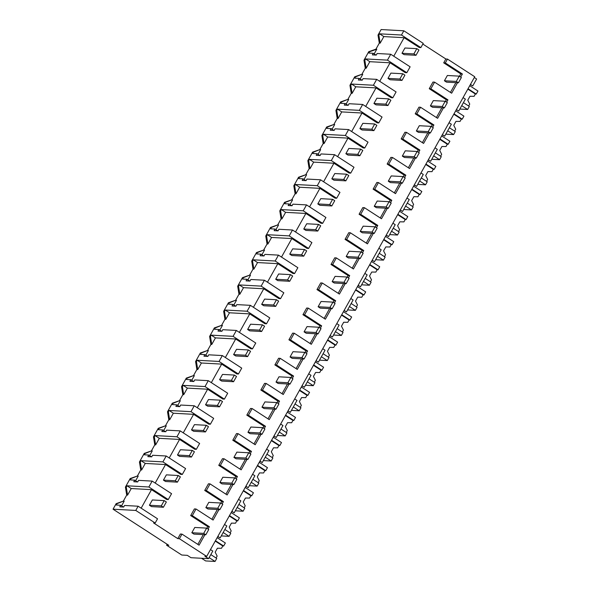 <?xml version="1.0" encoding="UTF-8"?>
<svg xmlns="http://www.w3.org/2000/svg" width="591" height="591" viewBox="0 0 591 591"><rect width="100%" height="100%" fill="white"/><g stroke="black" fill="none" stroke-linecap="round" stroke-linejoin="round"><path stroke-width="0.89" d="M378.861 35.15L379.599 33.827L401.474 35.024L403.838 30.791L381.114 29.55L378.011 35.105L378.861 35.15L380.153 43.173L379.311 43.121L375.928 49.164L368.74 51.69L363.982 60.208L365.275 68.231L361.899 74.274L354.711 76.8L349.946 85.318L351.239 93.341L347.863 99.384L340.675 101.911L335.917 110.428L337.21 118.451L333.834 124.494L326.646 127.013L321.881 135.538L323.174 143.561L319.797 149.604L312.609 152.123L307.845 160.649L309.145 168.671L305.769 174.714L298.573 177.234L293.816 185.759L295.108 193.782L291.732 199.824L284.544 202.344L279.779 210.869L281.08 218.892L277.696 224.935L270.508 227.454L265.751 235.979L267.043 243.994L263.667 250.037L256.479 252.564L251.714 261.082L253.007 269.104L249.631 275.147L242.443 277.674L237.685 286.192L238.978 294.215L235.602 300.258L228.414 302.784L223.649 311.302L224.942 319.325L221.566 325.368L214.378 327.894L209.613 336.412L210.913 344.435L207.537 350.478L200.342 352.997L195.584 361.522L196.877 369.545L193.501 375.588L186.313 378.107L181.548 386.632L182.848 394.655L179.465 400.698L172.276 403.217L169.898 407.472L167.519 411.742L168.812 419.765L165.436 425.808L158.248 428.327L153.483 436.852L154.776 444.868L151.399 450.911L144.211 453.437L141.833 457.693L139.454 461.955L140.747 469.978L137.371 476.021L130.183 478.547L125.418 487.065L126.71 495.088L123.334 501.131L116.146 503.658L113.051 509.198L168.804 545.33L166.603 545.212L181.755 555.03L187.325 555.341L190.959 557.697L208.557 558.658L204.914 556.301L206.68 556.397L179.405 538.719L181.984 534.109L199.064 545.175L204.914 534.707M378.011 35.105L379.311 43.121M379.599 33.827L383.84 36.583L380.153 43.173M383.84 36.583L404.104 37.691L419.255 47.509L420.866 47.598L401.474 35.024M403.838 30.791L423.23 43.365L420.866 47.598M422.838 44.066L445.858 58.989L447.468 59.078L474.743 76.749L206.68 556.397M474.314 77.517L476.619 79.009L472.748 85.931L470.443 84.439M404.104 37.691L393.754 56.211M375.928 49.164L376.777 49.216L374.169 53.892M141.16 508.171L151.51 489.658L166.655 499.476L168.272 499.565L171.56 493.677L152.168 481.104L148.88 486.991L168.272 499.565M116.146 503.658L116.996 503.702L116.257 505.017L120.653 505.261L119.766 506.849L123.652 507.056L124.538 505.475L138.139 506.214L135.775 510.439L155.167 523.005L153.557 522.924L177.795 538.63L180.373 534.02L181.984 534.109M207.766 526.633L209.377 526.721L192.297 515.655L196.02 508.999L194.402 508.91L190.686 515.566L207.766 526.633L206.857 528.251M203.297 534.619L197.845 544.385M221.795 501.523L223.405 501.611L206.333 490.545L210.049 483.889L208.438 483.8L204.715 490.456L221.795 501.523L220.894 503.14M217.333 509.508L211.874 519.275M235.831 476.42L237.442 476.509L220.362 465.435L224.085 458.779L222.475 458.69L218.751 465.346L235.831 476.42L234.923 478.03M231.369 484.398L225.91 494.165M249.86 451.31L251.478 451.398L234.398 440.325L238.114 433.668L236.503 433.58L232.788 440.236L249.86 451.31L248.959 452.92M245.398 459.296L239.939 469.055M263.896 426.2L265.507 426.288L248.427 415.214L252.15 408.558L250.54 408.47L246.816 415.126L263.896 426.2L262.995 427.81M259.434 434.186L253.975 443.952M277.925 401.09L279.543 401.178L262.463 390.112L266.186 383.456L264.569 383.367L260.853 390.023L277.925 401.09L277.024 402.707M273.463 409.075L268.004 418.842M291.961 375.979L293.572 376.068L276.499 365.002L280.215 358.345L278.605 358.257L274.881 364.913L291.961 375.979L291.06 377.597M287.499 383.965L282.04 393.732M305.99 350.869L307.608 350.958L290.528 339.891L294.252 333.235L292.634 333.147L288.918 339.803L305.99 350.869L305.089 352.487M301.528 358.855L296.076 368.621M320.026 325.759L321.637 325.848L304.564 314.781L308.28 308.125L306.67 308.037L302.947 314.693L320.026 325.759L319.125 327.377M315.564 333.745L310.105 343.511M334.063 300.649L335.673 300.738L318.593 289.671L322.317 283.015L320.706 282.926L316.983 289.583L334.063 300.649L333.154 302.267M329.601 308.635L324.141 318.401M348.092 275.546L349.709 275.628L332.63 264.561L336.345 257.905L334.735 257.816L331.019 264.473L348.092 275.546L347.19 277.157M343.63 283.525L338.17 293.291M362.128 250.436L363.738 250.525L346.658 239.451L350.382 232.795L348.771 232.706L345.048 239.362L362.128 250.436L361.227 252.047M357.666 258.415L352.206 268.181M376.157 225.326L377.775 225.415L360.695 214.341L364.418 207.685L362.8 207.596L359.084 214.252L376.157 225.326L375.255 226.937M371.695 233.312L366.235 243.078M390.193 200.216L391.803 200.305L374.731 189.238L378.447 182.575L376.836 182.493L374.975 185.818L373.113 189.15L390.193 200.216L389.292 201.827M385.731 208.202L380.272 217.968M404.222 175.106L405.84 175.195L388.76 164.128L392.483 157.472L390.865 157.383L387.149 164.039L404.222 175.106L403.321 176.724M399.76 183.092L394.308 192.858M418.258 149.996L419.869 150.084L402.796 139.018L406.512 132.362L404.901 132.273L401.178 138.929L418.258 149.996L417.357 151.614M413.796 157.982L408.337 167.748M432.294 124.886L433.905 124.974L416.825 113.908L420.548 107.252L418.938 107.163L415.214 113.819L432.294 124.886L431.386 126.504M427.832 132.872L422.373 142.638M446.323 99.776L447.941 99.864L430.861 88.798L434.577 82.142L432.967 82.053L429.251 88.709L446.323 99.776L445.422 101.393M441.861 107.761L436.402 117.528M445.858 58.989L443.708 62.845L460.781 73.912L459.458 76.283M455.897 82.651L450.438 92.418M379.718 81.314L390.067 62.801L405.219 72.619L406.83 72.708L410.124 66.82L390.732 54.246L387.445 60.134L406.83 72.708M365.689 106.424L376.039 87.904L391.19 97.729L392.801 97.818L396.088 91.93L376.696 79.357L373.409 85.244L392.801 97.818M351.652 131.534L362.002 113.014L377.154 122.839L378.765 122.928L382.059 117.04L362.667 104.467L359.372 110.354L378.765 122.928M337.624 156.645L347.973 138.124L363.118 147.942L364.736 148.031L368.023 142.15L348.631 129.577L345.343 135.465L364.736 148.031M323.587 181.755L333.937 163.234L349.089 173.052L350.699 173.141L353.994 167.253L334.602 154.687L331.307 160.575L350.699 173.141M309.558 206.865L319.908 188.344L335.053 198.162L336.671 198.251L339.958 192.363L320.566 179.797L317.278 185.685L336.671 198.251M295.522 231.975L305.872 213.454L321.024 223.272L322.634 223.361L325.922 217.473L306.53 204.907L303.242 210.795L322.634 223.361M281.486 257.085L291.836 238.565L306.988 248.383L308.598 248.471L311.893 242.583L292.501 230.017L289.213 235.898L308.598 248.471M267.457 282.188L277.807 263.675L292.959 273.493L294.569 273.581L297.857 267.693L278.464 255.12L275.177 261.008L294.569 273.581M253.421 307.298L263.771 288.777L278.922 298.603L280.533 298.691L283.828 292.804L264.436 280.23L261.141 286.118L280.533 298.691M239.392 332.408L249.742 313.887L264.886 323.713L266.504 323.802L269.791 317.914L250.399 305.34L247.112 311.228L266.504 323.802M225.356 357.518L235.706 338.998L250.857 348.816L252.468 348.904L255.763 343.024L236.37 330.45L233.076 336.338L252.468 348.904M211.327 382.628L221.677 364.108L236.821 373.926L238.439 374.014L241.726 368.127L222.334 355.56L219.047 361.448L238.439 374.014M197.291 407.738L207.64 389.218L222.792 399.036L224.403 399.124L227.69 393.237L208.298 380.67L205.011 386.558L224.403 399.124M183.254 432.848L193.604 414.328L208.756 424.146L210.366 424.235L213.661 418.347L194.269 405.781L190.982 411.668L210.366 424.235M169.225 457.959L179.575 439.438L194.727 449.256L196.338 449.345L199.625 443.457L180.233 430.891L176.945 436.779L196.338 449.345M155.189 483.069L165.539 464.548L180.691 474.366L182.301 474.455L185.596 468.567L166.204 456.001L162.909 461.881L182.301 474.455M443.708 62.845L445.318 62.934L462.391 74.001L460.677 77.074M447.468 59.078L445.318 62.934M209.377 526.721L208.084 529.041M457.508 82.74L451.657 93.208L434.577 82.142M447.941 99.864L446.641 102.184M443.472 107.85L437.621 118.318L420.548 107.252M433.905 124.974L432.612 127.294M429.443 132.96L423.592 143.428L406.512 132.362M419.869 150.084L418.576 152.404M415.407 158.07L409.556 168.538L392.483 157.472M405.84 175.195L404.54 177.514M401.378 183.18L395.527 193.649L378.447 182.575M391.803 200.305L390.511 202.624M387.341 208.291L381.49 218.759L364.418 207.685M377.775 225.415L376.474 227.727M373.313 233.401L367.462 243.869L350.382 232.795M363.738 250.525L362.446 252.837M359.276 258.503L353.425 268.971L336.345 257.905M349.709 275.628L348.409 277.947M345.24 283.614L339.397 294.082L322.317 283.015M335.673 300.738L334.38 303.057M331.211 308.724L325.36 319.192L308.28 308.125M321.637 325.848L320.344 328.168M317.175 333.834L311.324 344.302L294.252 333.235M307.608 350.958L306.308 353.278M303.146 358.944L297.295 369.412L280.215 358.345M293.572 376.068L292.279 378.388M289.11 384.054L283.259 394.522L266.186 383.456M279.543 401.178L278.243 403.498M275.081 409.164L269.23 419.632L252.15 408.558M265.507 426.288L264.214 428.601M261.045 434.274L255.194 444.742L238.114 433.668M251.478 451.398L250.178 453.711M247.008 459.377L241.165 469.852L224.085 458.779M237.442 476.509L236.149 478.821M232.98 484.487L227.129 494.955L210.049 483.889M223.405 501.611L222.113 503.931M218.943 509.597L213.092 520.065L196.02 508.999M472.748 85.931L470.377 84.565M167.135 544.252L166.603 545.212M390.732 54.246L377.132 53.508L376.245 55.096L372.36 54.882L373.246 53.293L368.858 53.05L369.589 51.735L368.74 51.69M363.982 60.208L364.824 60.26L366.125 68.283L369.803 61.686L390.067 62.801M387.445 60.134L365.563 58.937L364.824 60.26M376.777 49.216L369.589 51.735M135.775 510.439L113.051 509.198M179.405 538.719L177.795 538.63M123.334 501.131L116.996 503.702M151.51 489.658L131.246 488.543L127.56 495.14L126.71 495.088M124.184 501.183L121.569 505.852M125.418 487.065L126.267 487.117L127.56 495.14M148.88 486.991L127.006 485.795L126.267 487.117M152.168 481.104L138.575 480.365L137.688 481.953L133.795 481.739L134.682 480.151L130.293 479.907L131.025 478.592L130.183 478.547M137.371 476.021L131.025 478.592M165.539 464.548L145.275 463.433L141.596 470.03L140.747 469.978M138.22 476.073L135.605 480.749M139.454 461.955L140.296 462.007L141.596 470.03M144.211 453.437L145.061 453.482L144.322 454.797L148.718 455.04L147.831 456.629L151.717 456.843L152.604 455.255L166.204 456.001M162.909 461.881L141.035 460.685L140.296 462.007M151.399 450.911L145.061 453.482M179.575 439.438L159.311 438.33L155.625 444.92L154.776 444.868M152.249 450.963L149.634 455.639M153.483 436.852L154.332 436.897L155.625 444.92M158.248 428.327L159.097 428.372L158.358 429.694L162.747 429.93L161.86 431.519L165.753 431.733L166.64 430.145L180.233 430.891M176.945 436.779L155.071 435.574L154.332 436.897M165.436 425.808L159.097 428.372M193.604 414.328L173.34 413.22L169.661 419.809L168.812 419.765M166.285 425.852L163.67 430.529M167.519 411.742L168.369 411.787L169.661 419.809M172.276 403.217L173.126 403.261L172.395 404.584L176.783 404.82L175.896 406.409L179.782 406.623L180.669 405.034L194.269 405.781M190.982 411.668L169.1 410.472L168.369 411.787M179.465 400.698L173.126 403.261M207.64 389.218L187.377 388.11L183.69 394.699L182.848 394.655M180.314 400.742L177.706 405.419M181.548 386.632L182.397 386.677L183.69 394.699M186.313 378.107L187.162 378.159L186.424 379.474L190.819 379.71L189.925 381.298L193.818 381.513L194.705 379.924L208.298 380.67M205.011 386.558L183.136 385.362L182.397 386.677M193.501 375.588L187.162 378.159M221.677 364.108L201.413 363L197.726 369.589L196.877 369.545M194.35 375.632L191.735 380.308M195.584 361.522L196.434 361.566L197.726 369.589M200.342 352.997L201.191 353.049L200.46 354.364L204.848 354.6L203.961 356.188L207.847 356.403L208.741 354.814L222.334 355.56M219.047 361.448L197.165 360.251L196.434 361.566M207.537 350.478L201.191 353.049M235.706 338.998L215.442 337.889L211.763 344.479L210.913 344.435M208.379 350.522L205.771 355.198M209.613 336.412L210.462 336.456L211.763 344.479M214.378 327.894L215.227 327.939L214.489 329.253L218.884 329.497L217.998 331.078L221.884 331.292L222.77 329.704L236.37 330.45M233.076 336.338L211.201 335.141L210.462 336.456M221.566 325.368L215.227 327.939M249.742 313.887L229.478 312.779L225.792 319.369L224.942 319.325M222.415 325.412L219.8 330.088M223.649 311.302L224.499 311.346L225.792 319.369M228.414 302.784L229.256 302.828L228.525 304.143L232.913 304.387L232.027 305.975L235.92 306.182L236.806 304.594L250.399 305.34M247.112 311.228L225.237 310.031L224.499 311.346M235.602 300.258L229.256 302.828M263.771 288.777L243.507 287.669L239.828 294.259L238.978 294.215M236.452 300.302L233.837 304.978M237.685 286.192L238.528 286.243L239.828 294.259M242.443 277.674L243.293 277.718L242.554 279.033L246.949 279.277L246.063 280.865L249.949 281.08L250.835 279.491L264.436 280.23M261.141 286.118L239.266 284.921L238.528 286.243M249.631 275.147L243.293 277.718M277.807 263.675L257.543 262.559L253.857 269.156L253.007 269.104M250.481 275.199L247.865 279.875M251.714 261.082L252.564 261.133L253.857 269.156M256.479 252.564L257.329 252.608L256.59 253.923L260.978 254.167L260.092 255.755L263.985 255.969L264.871 254.381L278.464 255.12M275.177 261.008L253.303 259.811L252.564 261.133M263.667 250.037L257.329 252.608M291.836 238.565L271.572 237.456L267.893 244.046L267.043 243.994M264.517 250.089L261.902 254.765M265.751 235.979L266.593 236.023L267.893 244.046M270.508 227.454L271.358 227.498L270.626 228.813L275.014 229.057L274.128 230.645L278.014 230.859L278.9 229.271L292.501 230.017M289.213 235.898L267.331 234.701L266.593 236.023M277.696 224.935L271.358 227.498M305.872 213.454L285.608 212.346L281.922 218.936L281.08 218.892M278.546 224.979L275.938 229.655M279.779 210.869L280.629 210.913L281.922 218.936M284.544 202.344L285.394 202.388L284.655 203.71L289.051 203.947L288.157 205.535L292.05 205.749L292.937 204.161L306.53 204.907M303.242 210.795L281.368 209.591L280.629 210.913M291.732 199.824L285.394 202.388M319.908 188.344L299.644 187.236L295.958 193.826L295.108 193.782M292.582 199.869L289.967 204.545M293.816 185.759L294.665 185.803L295.958 193.826M298.573 177.234L299.423 177.285L298.691 178.6L303.08 178.837L302.193 180.425L306.079 180.639L306.973 179.051L320.566 179.797M317.278 185.685L295.397 184.488L294.665 185.803M305.769 174.714L299.423 177.285M333.937 163.234L313.673 162.126L309.994 168.716L309.145 168.671M306.611 174.759L304.003 179.435M307.845 160.649L308.694 160.693L309.994 168.716M312.609 152.123L313.459 152.175L312.72 153.49L317.116 153.726L316.229 155.315L320.115 155.529L321.002 153.941L334.602 154.687M331.307 160.575L309.433 159.378L308.694 160.693M319.797 149.604L313.459 152.175M347.973 138.124L327.71 137.016L324.023 143.606L323.174 143.561M320.647 149.649L318.032 154.325M321.881 135.538L322.73 135.583L324.023 143.606M326.646 127.013L327.488 127.065L326.757 128.38L331.145 128.616L330.258 130.205L334.151 130.419L335.038 128.831L348.631 129.577M345.343 135.465L323.469 134.268L322.73 135.583M333.834 124.494L327.488 127.065M362.002 113.014L341.738 111.906L338.059 118.496L337.21 118.451M334.683 124.538L332.068 129.215M335.917 110.428L336.759 110.473L338.059 118.496M340.675 101.911L341.524 101.955L340.785 103.27L345.181 103.514L344.294 105.102L348.18 105.309L349.067 103.721L362.667 104.467M359.372 110.354L337.498 109.158L336.759 110.473M347.863 99.384L341.524 101.955M376.039 87.904L355.775 86.796L352.088 93.385L351.239 93.341M348.712 99.428L346.097 104.105M349.946 85.318L350.795 85.37L352.088 93.385M354.711 76.8L355.56 76.845L354.822 78.16L359.21 78.404L358.323 79.992L362.217 80.199L363.103 78.618L376.696 79.357M373.409 85.244L351.534 84.048L350.795 85.37M361.899 74.274L355.56 76.845M365.275 68.231L366.125 68.283M362.748 74.326L360.133 78.995M373.246 53.293L376.002 55.081M127.006 485.795L131.246 488.543M155.167 523.005L157.531 518.787L138.139 506.214M190.686 515.566L192.297 515.655M204.715 490.456L206.333 490.545M218.751 465.346L220.362 465.435M232.788 440.236L234.398 440.325M246.816 415.126L248.427 415.214M260.853 390.023L262.463 390.112M274.881 364.913L276.499 365.002M288.918 339.803L290.528 339.891M302.947 314.693L304.564 314.781M316.983 289.583L318.593 289.671M331.019 264.473L332.63 264.561M345.048 239.362L346.658 239.451M359.084 214.252L360.695 214.341M373.113 189.15L374.731 189.238M387.149 164.039L388.76 164.128M401.178 138.929L402.796 139.018M415.214 113.819L416.825 113.908M429.251 88.709L430.861 88.798M460.781 73.912L462.391 74.001M365.563 58.937L369.803 61.686M351.534 84.048L355.775 86.796M337.498 109.158L341.738 111.906M323.469 134.268L327.71 137.016M309.433 159.378L313.673 162.126M295.397 184.488L299.644 187.236M281.368 209.591L285.608 212.346M267.331 234.701L271.572 237.456M253.303 259.811L257.543 262.559M239.266 284.921L243.507 287.669M225.237 310.031L229.478 312.779M211.201 335.141L215.442 337.889M197.165 360.251L201.413 363M183.136 385.362L187.377 388.11M169.1 410.472L173.34 413.22M155.071 435.574L159.311 438.33M141.035 460.685L145.275 463.433M208.557 558.658L212.79 551.078L210.485 549.586M224.514 524.476L226.818 525.968L220.155 537.899L217.85 536.406M220.155 537.899L217.776 536.532M238.55 499.365L240.855 500.858L234.191 512.789L231.886 511.296M231.812 511.422L234.191 512.789M252.586 474.255L254.891 475.748L248.22 487.678L245.915 486.186M245.849 486.312L248.22 487.678M266.615 449.145L268.92 450.637L262.256 462.568L259.951 461.076M259.877 461.202L262.256 462.568M280.651 424.035L282.956 425.535L279.44 431.829L276.285 437.458L273.98 435.966M273.914 436.092L276.285 437.458M294.68 398.925L296.985 400.425L290.321 412.348L288.016 410.856M287.943 410.981L290.321 412.348M308.716 373.822L311.021 375.315L307.505 381.609L304.35 387.245L302.045 385.746M301.979 385.879L304.35 387.245M322.745 348.712L325.05 350.204L318.386 362.135L316.082 360.636M316.008 360.769L318.386 362.135M336.781 323.602L339.086 325.094L332.423 337.025L330.118 335.533M330.044 335.658L332.423 337.025M350.818 298.492L353.123 299.984L346.452 311.915L344.147 310.423M344.08 310.548L346.452 311.915M364.846 273.382L367.151 274.874L360.488 286.805L358.183 285.313M358.109 285.438L360.488 286.805M378.883 248.272L381.188 249.764L377.671 256.058L374.517 261.695L372.212 260.203M372.145 260.328L374.517 261.695M392.912 223.162L395.216 224.661L388.553 236.585L386.248 235.092M386.174 235.218L388.553 236.585M406.948 198.051L409.253 199.551L405.736 205.845L402.582 211.475L400.277 209.982M400.21 210.108L402.582 211.475M420.977 172.949L423.282 174.441L419.765 180.735L416.618 186.364L414.313 184.872M414.239 185.005L416.618 186.364M435.013 147.839L437.318 149.331L430.654 161.262L428.349 159.762M428.276 159.895L430.654 161.262M449.049 122.729L451.354 124.221L444.683 136.152L442.378 134.652M442.312 134.785L444.683 136.152M463.078 97.618L465.383 99.111L458.719 111.042L456.415 109.549M456.341 109.675L458.719 111.042M120.653 505.261L123.408 507.048M134.682 480.151L137.444 481.938M148.718 455.04L151.473 456.828M162.747 429.93L165.51 431.718M176.783 404.82L179.538 406.608M190.819 379.71L193.575 381.498M204.848 354.6L207.604 356.388M218.884 329.497L221.64 331.278M232.913 304.387L235.676 306.175M246.949 279.277L249.705 281.065M260.978 254.167L263.741 255.955M275.014 229.057L277.77 230.845M289.051 203.947L291.806 205.734M303.08 178.837L305.835 180.624M317.116 153.726L319.871 155.514M331.145 128.616L333.908 130.404M345.181 103.514L347.936 105.301M359.21 78.404L361.973 80.191M459.828 109.054L467.636 109.483L461.726 105.656M463.425 102.62L469.328 106.454L467.636 109.483M467.828 89.123L475.378 94.013L474.078 96.333L469.985 96.267L467.777 100.219L469.742 104.09L468.663 106.018M469.734 85.71L477.949 91.029L476.257 94.065L468.042 88.739M475.378 94.013L476.257 94.065M445.791 134.164L453.6 134.593L447.697 130.766M449.389 127.73L455.299 131.564L453.6 134.593M453.792 114.233L461.342 119.123L460.049 121.436L455.957 121.377L453.748 125.329L455.713 129.2L454.634 131.128M455.705 110.82L463.913 116.139L462.221 119.175L454.006 113.849M461.342 119.123L462.221 119.175M431.762 159.274L439.571 159.703L433.661 155.869M435.353 152.84L441.263 156.674L439.571 159.703M439.763 139.343L447.306 144.234L446.013 146.546L441.92 146.487L439.711 150.439L441.676 154.31L440.598 156.238M441.669 135.923L449.884 141.249L448.192 144.278L439.977 138.959M447.306 144.234L448.192 144.278M417.726 184.385L425.535 184.813L419.632 180.979M421.324 177.95L427.234 181.777L425.535 184.813M425.727 164.453L433.277 169.344L431.984 171.656L427.891 171.597L425.683 175.549L427.648 179.413L426.569 181.348M427.64 161.033L435.848 166.359L434.156 169.388L425.941 164.069M433.277 169.344L434.156 169.388M403.697 209.495L411.506 209.923L405.596 206.089M407.288 203.06L413.198 206.887L411.506 209.923M411.698 189.556L419.241 194.454L417.948 196.766L413.855 196.707L411.646 200.659L413.611 204.523L412.533 206.458M413.604 186.143L421.819 191.469L420.12 194.498L411.912 189.179M419.241 194.454L420.12 194.498M389.661 234.605L397.47 235.033L391.56 231.199M393.259 228.17L399.169 231.997L397.47 235.033M397.662 214.666L405.212 219.564L403.919 221.876L399.826 221.817L397.61 225.769L399.582 229.633L398.497 231.569M399.568 211.253L407.783 216.579L406.091 219.608L397.876 214.282M405.212 219.564L406.091 219.608M375.625 259.715L383.441 260.136L377.531 256.309M379.223 253.28L385.133 257.107L383.441 260.136M383.625 239.776L391.176 244.667L389.883 246.986L385.79 246.927L383.581 250.88L385.546 254.743L384.468 256.679M385.539 236.363L393.754 241.689L392.055 244.718L383.84 239.392M391.176 244.667L392.055 244.718M361.596 284.818L369.405 285.246L363.495 281.419M365.194 278.391L371.096 282.217L369.405 285.246M369.597 264.886L377.147 269.777L375.846 272.096L371.754 272.03L369.545 275.99L371.51 279.853L370.431 281.789M371.503 261.473L379.718 266.792L378.026 269.828L369.811 264.502M377.147 269.777L378.026 269.828M347.56 309.928L355.368 310.356L349.466 306.53M351.157 303.493L357.067 307.327L355.368 310.356M355.56 289.996L363.11 294.887L361.818 297.207L357.725 297.14L355.516 301.1L357.481 304.963L356.403 306.892M357.474 286.583L365.681 291.902L363.99 294.939L355.775 289.612M363.11 294.887L363.99 294.939M333.531 335.038L341.339 335.466L335.429 331.64M337.121 328.603L343.031 332.438L341.339 335.466M341.532 315.106L349.082 319.997L347.781 322.309L343.689 322.25L341.48 326.202L343.445 330.074L342.366 332.002M343.437 311.693L351.652 317.012L349.961 320.049L341.746 314.722M349.082 319.997L349.961 320.049M319.495 360.148L327.303 360.576L321.401 356.75M323.092 353.714L329.002 357.548L327.303 360.576M327.495 340.217L335.045 345.107L333.752 347.419L329.66 347.36L327.451 351.313L329.416 355.184L328.337 357.112M329.409 336.796L337.616 342.123L335.924 345.151L327.71 339.832M335.045 345.107L335.924 345.151M305.466 385.258L313.274 385.687L307.364 381.852M309.056 378.824L314.966 382.65L313.274 385.687M313.466 365.327L321.009 370.217L319.716 372.529L315.624 372.47L313.415 376.423L315.38 380.294L314.301 382.222M315.372 361.906L323.587 367.233L321.888 370.262L313.681 364.942M321.009 370.217L321.888 370.262M291.429 410.368L299.238 410.797L293.328 406.963M295.027 403.934L300.937 407.76L299.238 410.797M299.43 390.429L306.98 395.327L305.687 397.64L301.595 397.58L299.378 401.533L301.351 405.396L300.265 407.332M301.336 387.016L309.551 392.343L307.859 395.372L299.644 390.053M306.98 395.327L307.859 395.372M277.393 435.478L285.209 435.907L279.299 432.073M280.991 429.044L286.901 432.871L285.209 435.907M285.401 415.539L292.944 420.437L291.651 422.75L287.558 422.691L285.35 426.643L287.315 430.507L286.236 432.442M287.307 412.126L295.522 417.453L293.823 420.482L285.608 415.155M292.944 420.437L293.823 420.482M263.364 460.588L271.173 461.01L265.263 457.183M266.962 454.154L272.865 457.981L271.173 461.01M271.365 440.65L278.915 445.54L277.615 447.86L273.522 447.801L271.313 451.753L273.278 455.617L272.2 457.552M273.271 437.237L281.486 442.563L279.794 445.592L271.579 440.265M278.915 445.54L279.794 445.592M249.328 485.691L257.137 486.12L251.234 482.293M252.926 479.264L258.836 483.091L257.137 486.12M257.329 465.76L264.879 470.65L263.586 472.97L259.493 472.903L257.284 476.863L259.25 480.727L258.171 482.662M259.242 462.347L267.457 467.666L265.758 470.702L257.543 465.376M264.879 470.65L265.758 470.702M235.299 510.801L243.108 511.23L237.198 507.403M238.89 504.367L244.8 508.201L243.108 511.23M243.3 490.87L250.85 495.76L249.55 498.08L245.457 498.014L243.248 501.973L245.213 505.837L244.135 507.765M245.206 487.457L253.421 492.776L251.729 495.812L243.514 490.486M250.85 495.76L251.729 495.812M221.263 535.911L229.072 536.34L223.169 532.513M224.861 529.477L230.771 533.311L229.072 536.34M229.264 515.98L236.814 520.87L235.521 523.19L231.428 523.124L229.219 527.076L231.184 530.947L230.106 532.875M231.177 512.567L239.385 517.886L237.693 520.922L229.478 515.596M236.814 520.87L237.693 520.922M201.553 558.273L205.661 560.933L215.043 561.45L209.133 557.623M210.824 554.587L216.734 558.421L215.043 561.45M215.235 541.09L222.777 545.981L221.485 548.293L217.392 548.234L215.183 552.186L217.148 556.057L216.07 557.985M217.141 537.67L225.356 542.996L223.657 546.025L215.449 540.706M222.777 545.981L223.657 546.025M413.877 53.921L415.998 55.295L418.945 50.021L416.818 48.647L404.946 47.997L401.998 53.271L413.877 53.921L416.818 48.647M415.998 55.295L404.118 54.645L401.998 53.271M399.841 79.031L401.961 80.406L404.909 75.131L402.789 73.757L390.91 73.107L387.969 78.381L399.841 79.031L402.789 73.757M401.961 80.406L390.09 79.755L387.969 78.381M385.805 104.142L387.932 105.516L390.873 100.241L388.752 98.867L376.881 98.217L373.933 103.491L385.805 104.142L388.752 98.867M387.932 105.516L376.053 104.866L373.933 103.491M371.776 129.252L373.896 130.626L376.844 125.351L374.724 123.977L362.844 123.327L359.897 128.602L371.776 129.252L374.724 123.977M373.896 130.626L362.017 129.976L359.897 128.602M357.74 154.362L359.86 155.736L362.808 150.461L360.687 149.087L348.816 148.437L345.868 153.712L357.74 154.362L360.687 149.087M359.86 155.736L347.988 155.086L345.868 153.712M343.711 179.465L345.831 180.846L348.779 175.571L346.658 174.197L334.779 173.547L331.832 178.814L343.711 179.465L346.658 174.197M345.831 180.846L333.952 180.189L331.832 178.814M329.675 204.575L331.795 205.949L334.742 200.681L332.622 199.307L320.75 198.657L317.803 203.925L329.675 204.575L332.622 199.307M331.795 205.949L319.923 205.299L317.803 203.925M315.646 229.685L317.766 231.059L320.714 225.792L318.586 224.41L306.714 223.76L303.767 229.035L315.646 229.685L318.586 224.41M317.766 231.059L305.887 230.409L303.767 229.035M301.609 254.795L303.73 256.169L306.677 250.894L304.557 249.52L292.678 248.87L289.738 254.145L301.609 254.795L304.557 249.52M303.73 256.169L291.858 255.519L289.738 254.145M287.573 279.905L289.701 281.279L292.641 276.004L290.521 274.63L278.649 273.98L275.702 279.255L287.573 279.905L290.521 274.63M289.701 281.279L277.822 280.629L275.702 279.255M273.544 305.015L275.665 306.389L278.612 301.115L276.492 299.74L264.613 299.09L261.665 304.365L273.544 305.015L276.492 299.74M275.665 306.389L263.785 305.739L261.665 304.365M259.508 330.125L261.628 331.499L264.576 326.225L262.456 324.851L250.584 324.2L247.636 329.475L259.508 330.125L262.456 324.851M261.628 331.499L249.757 330.849L247.636 329.475M245.479 355.235L247.599 356.609L250.547 351.335L248.427 349.961L236.548 349.311L233.6 354.585L245.479 355.235L248.427 349.961M247.599 356.609L235.72 355.959L233.6 354.585M231.443 380.338L233.563 381.72L236.511 376.445L234.391 375.071L222.519 374.421L219.571 379.688L231.443 380.338L234.391 375.071M233.563 381.72L221.691 381.069L219.571 379.688M217.414 405.448L219.534 406.822L222.482 401.555L220.354 400.181L208.483 399.531L205.535 404.798L217.414 405.448L220.354 400.181M219.534 406.822L207.655 406.172L205.535 404.798M203.378 430.558L205.498 431.932L208.446 426.665L206.325 425.291L194.446 424.641L191.506 429.908L203.378 430.558L206.325 425.291M205.498 431.932L193.626 431.282L191.506 429.908M189.342 455.668L191.469 457.042L194.409 451.775L192.289 450.394L180.418 449.744L177.47 455.018L189.342 455.668L192.289 450.394M191.469 457.042L179.59 456.392L177.47 455.018M175.313 480.778L177.433 482.153L180.381 476.878L178.26 475.504L166.381 474.854L163.434 480.128L175.313 480.778L178.26 475.504M177.433 482.153L165.554 481.502L163.434 480.128M161.277 505.889L163.397 507.263L166.344 501.988L164.224 500.614L152.352 499.964L149.405 505.239L161.277 505.889L164.224 500.614M163.397 507.263L151.525 506.613L149.405 505.239M456.296 81.418L458.417 82.792L461.364 77.517L459.244 76.143L447.365 75.493L444.417 80.768L456.296 81.418L459.244 76.143M458.417 82.792L446.537 82.142L444.417 80.768M442.26 106.528L444.38 107.902L447.328 102.627L445.208 101.253L433.329 100.603L430.388 105.878L442.26 106.528L445.208 101.253M444.38 107.902L432.509 107.252L430.388 105.878M428.231 131.638L430.351 133.012L433.299 127.737L431.171 126.363L419.3 125.713L416.352 130.988L428.231 131.638L431.171 126.363M430.351 133.012L418.472 132.362L416.352 130.988M414.195 156.748L416.315 158.122L419.263 152.847L417.143 151.473L405.263 150.823L402.316 156.098L414.195 156.748L417.143 151.473M416.315 158.122L404.443 157.472L402.316 156.098M400.159 181.851L402.286 183.232L405.227 177.957L403.106 176.583L391.235 175.933L388.287 181.201L400.159 181.851L403.106 176.583M402.286 183.232L390.407 182.582L388.287 181.201M386.13 206.961L388.25 208.335L391.198 203.068L389.077 201.694L377.198 201.043L374.251 206.311L386.13 206.961L389.077 201.694M388.25 208.335L376.371 207.685L374.251 206.311M372.094 232.071L374.214 233.445L377.161 228.178L375.041 226.804L363.17 226.154L360.222 231.421L372.094 232.071L375.041 226.804M374.214 233.445L362.342 232.795L360.222 231.421M358.065 257.181L360.185 258.555L363.133 253.28L361.012 251.906L349.133 251.256L346.186 256.531L358.065 257.181L361.012 251.906M360.185 258.555L348.306 257.905L346.186 256.531M344.028 282.291L346.149 283.665L349.096 278.391L346.976 277.016L335.097 276.366L332.157 281.641L344.028 282.291L346.976 277.016M346.149 283.665L334.277 283.015L332.157 281.641M330 307.401L332.12 308.775L335.067 303.501L332.94 302.127L321.068 301.476L318.121 306.751L330 307.401L332.94 302.127M332.12 308.775L320.241 308.125L318.121 306.751M315.963 332.511L318.084 333.885L321.031 328.611L318.911 327.237L307.032 326.587L304.084 331.861L315.963 332.511L318.911 327.237M318.084 333.885L306.212 333.235L304.084 331.861M301.927 357.621L304.055 358.996L306.995 353.721L304.875 352.347L293.003 351.697L290.055 356.971L301.927 357.621L304.875 352.347M304.055 358.996L292.176 358.345L290.055 356.971M287.898 382.724L290.018 384.106L292.966 378.831L290.846 377.457L278.967 376.807L276.019 382.074L287.898 382.724L290.846 377.457M290.018 384.106L278.139 383.456L276.019 382.074M273.862 407.834L275.982 409.208L278.93 403.941L276.81 402.567L264.938 401.917L261.99 407.184L273.862 407.834L276.81 402.567M275.982 409.208L264.111 408.558L261.99 407.184M259.833 432.944L261.953 434.319L264.901 429.051L262.781 427.677L250.902 427.027L247.954 432.294L259.833 432.944L262.781 427.677M261.953 434.319L250.074 433.668L247.954 432.294M245.797 458.055L247.917 459.429L250.865 454.161L248.745 452.78L236.865 452.13L233.925 457.404L245.797 458.055L248.745 452.78M247.917 459.429L236.045 458.779L233.925 457.404M231.768 483.165L233.888 484.539L236.836 479.264L234.708 477.89L222.837 477.24L219.889 482.515L231.768 483.165L234.708 477.89M233.888 484.539L222.009 483.889L219.889 482.515M217.732 508.275L219.852 509.649L222.8 504.374L220.679 503L208.8 502.35L205.853 507.625L217.732 508.275L220.679 503M219.852 509.649L207.98 508.999L205.853 507.625M203.696 533.385L205.823 534.759L208.763 529.484L206.643 528.11L194.771 527.46L191.824 532.735L203.696 533.385L206.643 528.11M205.823 534.759L193.944 534.109L191.824 532.735"/></g></svg>
